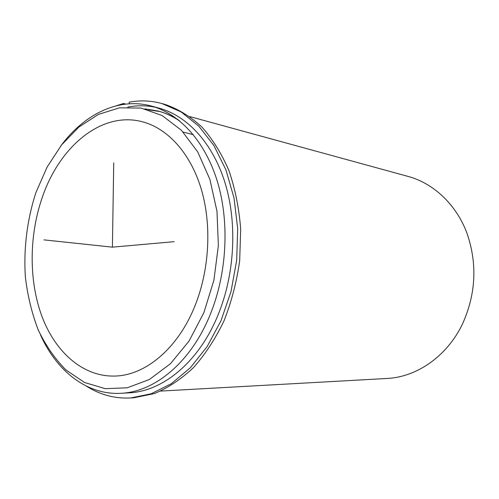 <?xml version="1.0" encoding="UTF-8"?>
<svg xmlns="http://www.w3.org/2000/svg" width="499" height="499" viewBox="0 0 499 499"><rect width="100%" height="100%" fill="white"/><g stroke="black" fill="none" stroke-linecap="round" stroke-linejoin="round"><path stroke-width="0.75" d="M148.521 109.836L159.979 111.576L148.521 109.836M144.872 108.857L158.164 111.059C165.656 113.08 172.872 116.41 179.827 121.057M42.427 196.955C59.68 146.513 101.416 111.121 141.953 121.65C167.234 128.056 190.15 152.594 201.091 188.56C211.932 224.538 209.58 269.859 194.797 306.255C177.7 348.876 145.159 375.441 114.901 376.059C83.202 376.945 55.67 352.525 42.109 316.815C28.655 280.887 28.954 235.428 42.427 196.955M60.597 146.182C84.063 114.259 118.625 97.006 151.509 106.081L159.331 108.227C187.587 115.968 213.204 143.631 225.38 183.931C237.443 224.238 234.636 274.837 217.888 315.324C198.708 362.237 162.668 391.478 129.066 392.838L120.97 393.293C86.907 395.252 56.743 371.113 40.513 334.966M127.7 107.092C136.913 105.289 146.145 105.351 155.395 107.273M151.509 106.081C179.796 113.828 205.457 141.697 217.639 182.366C229.702 223.053 226.852 274.157 210.023 315.044C190.761 362.43 154.609 391.933 120.97 393.293M36.009 192.346L47.131 167.034L61.57 144.935L78.873 127.058L98.434 114.402L119.473 107.834L141.067 108.065L162.113 115.531L181.418 130.289L197.735 151.908L209.904 179.422L216.99 211.327L218.369 245.676L213.89 280.238L203.848 312.748L188.99 341.141L170.402 363.765L149.363 379.502L127.22 387.81L105.233 388.665L84.524 382.49L66.018 370.002C54.977 358.906 45.715 345.551 38.236 329.951C31.886 313.397 27.595 295.739 25.368 276.97C23.503 248.452 27.158 219.323 36.009 192.346M189.876 116.598L408.4 176.509C433.431 183.395 455.793 204.047 466.74 232.54C477.493 263.247 476.09 293.705 462.517 323.913C447.079 356.33 416.734 377.132 386.918 378.479L160.678 391.079M125.686 104.091L123.453 103.493L116.198 105.819M86.383 386.12C99.937 394.809 114.701 398.757 130.682 397.965L133.813 397.772L154.272 393.605C167.938 387.979 180.975 379.346 193.387 367.707C205.164 354.452 215.368 338.846 224.001 320.882C231.492 301.87 236.719 281.804 239.682 260.684L240.686 229.078C239.065 208.245 235.141 188.728 228.922 170.533C221.525 153.499 212.462 138.94 201.727 126.852C190.281 116.404 178.043 108.919 165.007 104.403L161.988 103.555C151.072 100.567 140.144 100.106 129.197 102.183L129.179 103.786M130.682 397.965L151.153 393.786L171.325 383.694L190.306 367.8L207.147 346.568L220.963 320.795L231 291.597L236.676 260.366L237.692 228.636L234.025 197.984L225.935 169.878L213.934 145.583L198.727 126.054L181.125 111.944L161.988 103.555M178.318 119.847C172.012 115.911 165.493 113.036 158.769 111.221M158.47 111.14L145.565 109.025M123.453 103.493L123.44 104.385M113.735 162.861L112.406 247.155L174.195 241.672M112.406 247.155L43.981 239.876M183.139 132.085L193.306 134.661"/></g></svg>
